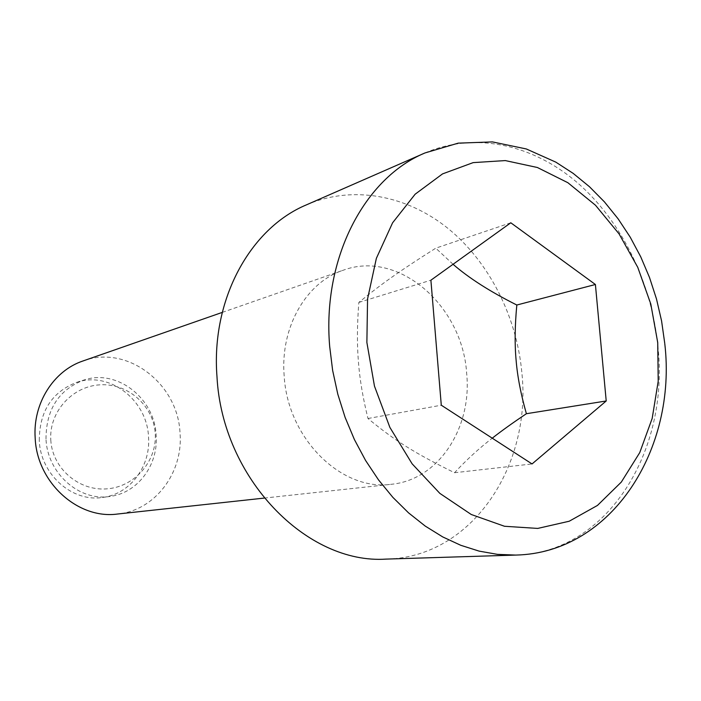 <?xml version="1.0" encoding="UTF-8"?>
<svg xmlns="http://www.w3.org/2000/svg" width="701" height="701" viewBox="0 0 701 701"><rect width="100%" height="100%" fill="white"/><g stroke="black" fill="none" stroke-linecap="round" stroke-linejoin="round"><path stroke-width="0.53" stroke-dasharray="3.5 2.63" d="M46.003 438.975C46.1 409.515 58.656 389.896 83.682 380.108C116.848 368.542 154.711 398.194 156.121 435.225C158.584 464.763 137.746 493.127 109.917 496.439C79.423 501.539 47.282 473.271 46.003 438.975M39.291 440.605C39.396 411.461 51.856 392.043 76.681 382.343C109.584 370.873 147.131 400.183 148.516 436.837C150.934 466.069 130.237 494.144 102.644 497.43C72.387 502.477 40.535 474.533 39.291 440.605M83.025 360.954C127.144 344.296 178.115 383.719 180.017 433.043C183.399 472.535 155.131 510.556 117.549 514.026M284.177 375.859C280.093 327.297 306.197 282.345 343.087 270.271C398.562 249.398 462.695 305.89 466.673 373.554C472.159 427.855 438.616 479.887 391.36 484.277C341.764 491.559 287.576 438.756 284.177 375.859M306.425 204.858C352.962 184.784 406.939 195.272 448.193 228.57C489.368 262.209 516.76 316.624 521.877 372.853C531.875 466.147 471.607 557.47 386.33 559.091M510.792 222.778L435.768 248.172C400.42 270.551 382.492 283.108 358.833 302.42C357.116 324.729 356.967 344.419 358.404 361.479C359.639 378.575 362.829 397.581 367.972 418.506C395.119 440.955 415.229 453.407 454.528 472.728C466.331 460.005 478.906 448.491 492.242 438.186M454.528 472.728L532.041 463.948M367.972 418.506L441.288 405.204M358.833 302.42L430.896 280.207M453.048 264.286L435.768 248.172M425.008 152.941C475.12 131.359 533.119 144.581 577.528 182.83C621.857 221.472 651.606 282.853 657.862 345.97C669.814 450.559 607.539 553.212 515.717 555.078M50.787 439.93C52.181 467.996 78.433 490.98 106.412 488.886C134.426 487.204 157.182 461.205 155.228 433.525C153.685 405.879 128.029 383.079 100.155 384.823C72.256 386.163 48.982 411.96 50.787 439.93M76.681 382.343L83.682 380.108M222.278 312.392L343.087 270.271M664.802 343.858L664.741 343.28M264.172 498.096L391.36 484.277M102.644 497.43L109.917 496.439"/><path stroke-width="1.05" d="M264.172 498.096L117.549 514.026C78.03 519.564 36.838 482.542 35.173 437.897C32.745 403.417 53.679 370.663 83.025 360.954L222.278 312.392M515.717 555.078L386.33 559.091C306.872 564.638 222.199 478.336 216.986 376.709C210.905 299.476 250.275 228.237 306.425 204.858L425.008 152.941C364.555 177.958 322.162 258.143 329.672 346.355L332.642 370.435L337.812 394.225L345.111 417.384L354.417 439.58L365.607 460.504L378.487 479.852L392.867 497.368L408.525 512.843L425.227 526.074L442.725 536.922L460.767 545.29L479.107 551.117L497.5 554.368L515.717 555.078C612.201 553.001 676.991 448.544 664.802 343.858M492.242 438.186C501.417 430.975 512.799 422.826 526.39 413.713C520.843 394.146 517.417 376.358 516.12 360.34C514.622 344.357 514.849 325.912 516.821 305.014L595.403 284.501L606.216 400.972L532.041 463.948L441.288 405.204L430.896 280.207L510.792 222.778L595.403 284.501M526.39 413.713L606.216 400.972M516.821 305.014C490.244 291.712 468.987 278.131 453.048 264.286M657.722 342.561L650.808 304.059L637.761 267.326L619.079 233.906L595.491 205.244L567.88 182.716L537.387 167.504L505.307 160.582L473.149 162.623L442.533 173.901L415.141 194.203L392.595 222.795L376.358 258.354L367.561 299.003L366.877 342.447L374.465 386.12L389.879 427.4L412.144 463.834L439.842 493.373L471.247 514.49L504.492 526.267L537.72 528.423L569.212 521.229L597.48 505.421L621.305 482.095L639.75 452.609L652.175 418.453L658.213 381.23L657.722 342.561M664.741 343.28L661.578 320.935L656.478 298.924L649.503 277.473L640.732 256.811L630.234 237.192L618.107 218.817L604.464 201.914L589.436 186.694L573.155 173.366L555.788 162.115L526.293 148.954L492.444 141.909L458.182 143.144L425.008 152.941"/></g></svg>
